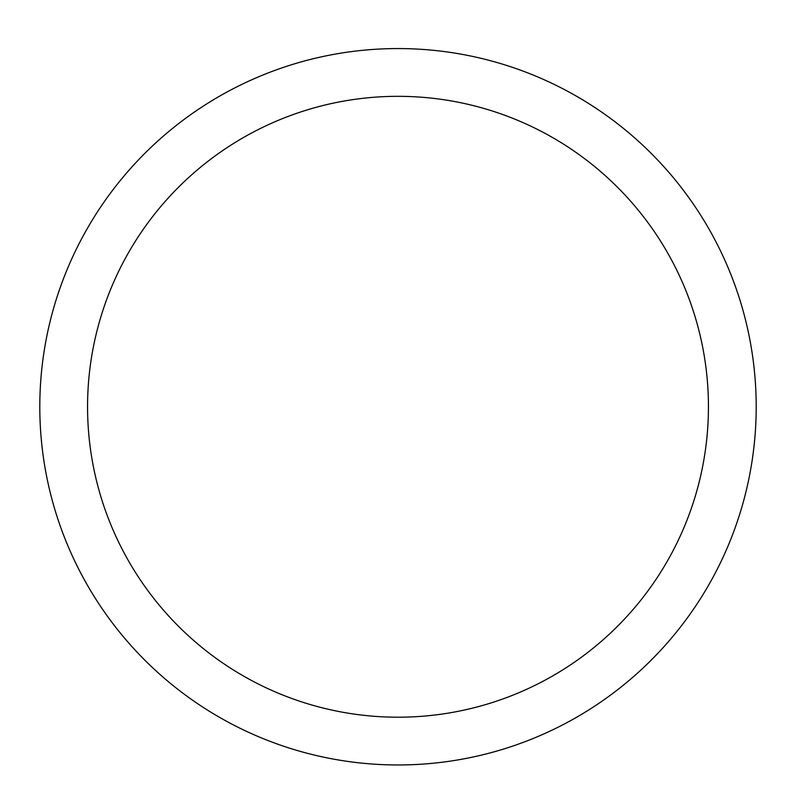 <?xml version="1.0" encoding="UTF-8"?>
<svg xmlns="http://www.w3.org/2000/svg" width="796" height="796" viewBox="0 0 796 796"><rect width="100%" height="100%" fill="white"/><g stroke="black" fill="none" stroke-linecap="round" stroke-linejoin="round"><path stroke-width="1.19" d="M756.2 406.766A358.2 358.2 0 0 1 398 764.966A358.2 358.2 0 0 1 39.8 406.766A358.2 358.2 0 0 1 398 48.566A358.2 358.2 0 0 1 756.2 406.766M87.56 406.766A310.44 310.44 0 0 0 553.22 675.615A310.44 310.44 0 0 0 553.22 137.917A310.44 310.44 0 0 0 87.56 406.766"/></g></svg>
